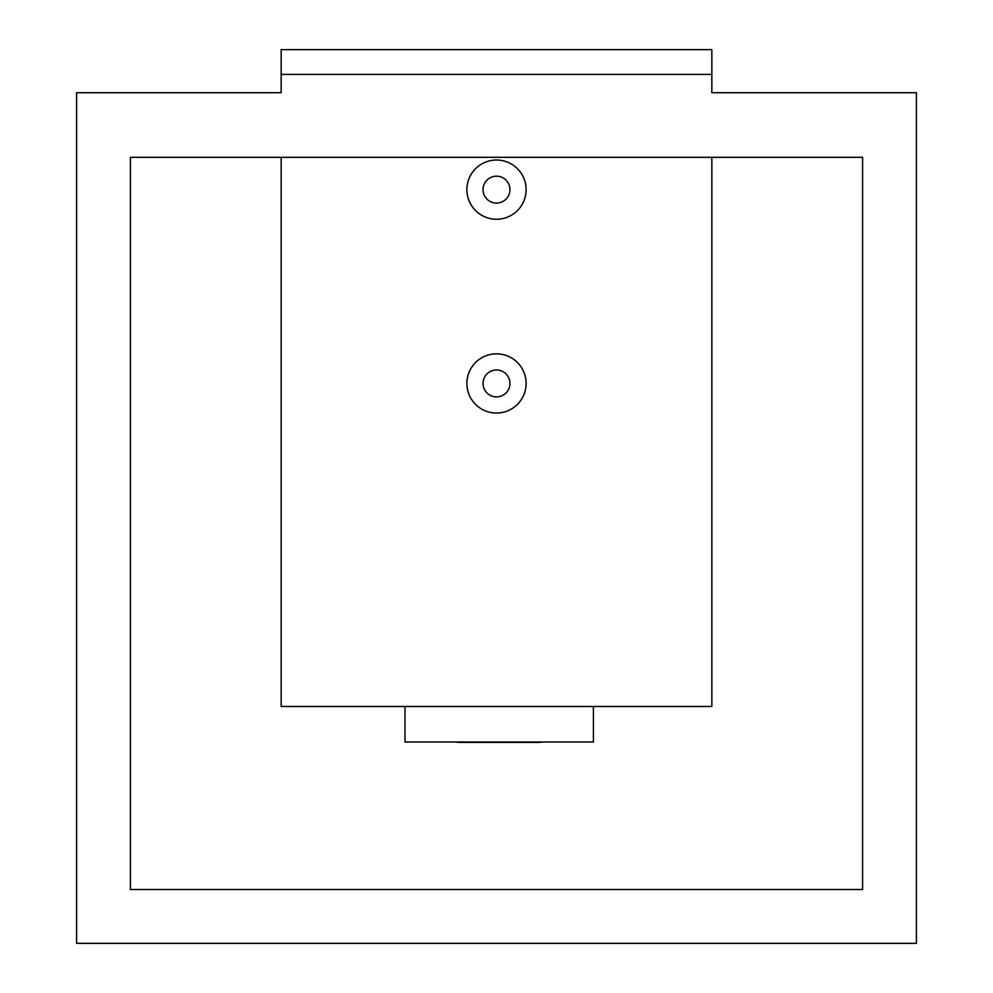 <?xml version="1.0" encoding="UTF-8"?>
<svg xmlns="http://www.w3.org/2000/svg" width="993" height="993" viewBox="0 0 993 993"><rect width="100%" height="100%" fill="white"/><g stroke="black" fill="none" stroke-linecap="round" stroke-linejoin="round"><path stroke-width="1.49" d="M483.045 189.626A13.455 13.455 0 0 0 496.5 203.081A13.455 13.455 0 0 0 509.955 189.626A13.455 13.455 0 0 0 496.5 176.171A13.455 13.455 0 0 0 483.045 189.626M483.045 383.447A13.455 13.455 0 0 0 496.5 396.902A13.455 13.455 0 0 0 509.955 383.447A13.455 13.455 0 0 0 496.5 369.979A13.455 13.455 0 0 0 483.045 383.447M466.884 383.447A29.616 29.616 0 0 1 496.5 353.831A29.616 29.616 0 0 1 526.116 383.447A29.616 29.616 0 0 1 496.5 413.051A29.616 29.616 0 0 1 466.884 383.447M466.884 189.626A29.616 29.616 0 0 1 496.5 160.022A29.616 29.616 0 0 1 526.116 189.626A29.616 29.616 0 0 1 496.5 219.242A29.616 29.616 0 0 1 466.884 189.626M281.156 157.328L281.156 706.47L711.844 706.47L711.844 157.328M281.156 92.721L281.156 49.65L711.844 49.65L711.844 92.721L916.427 92.721L916.427 943.35L76.573 943.35L76.573 92.721L281.156 92.721M130.406 157.328L130.406 889.517L862.594 889.517L862.594 157.328L130.406 157.328M593.404 706.47L593.404 741.994L404.983 741.994L404.983 706.47M456.184 741.994A21.536 21.536 0 0 0 460.429 742.416L537.958 742.416A21.536 21.536 0 0 0 542.203 741.994M281.156 74.413L711.844 74.413"/></g></svg>
